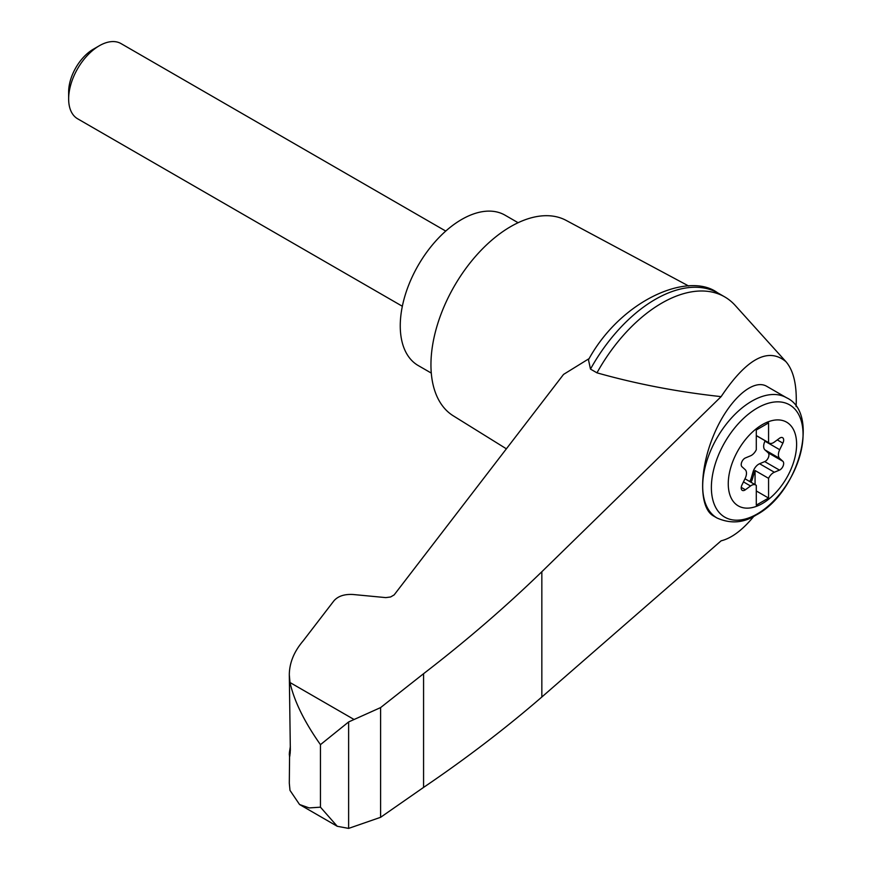 <?xml version="1.0" encoding="UTF-8"?>
<svg xmlns="http://www.w3.org/2000/svg" width="872" height="872" viewBox="0 0 872 872"><rect width="100%" height="100%" fill="white"/><g stroke="black" fill="none" stroke-linecap="round" stroke-linejoin="round"><path stroke-width="1.31" d="M796.092 406.57C797.117 385.707 793.738 370.753 785.966 361.695C768.265 346.893 746.65 358.545 721.122 396.629L541.839 571.738C505.52 606.977 466.095 640.964 423.574 673.696L380.606 707.584L348.626 721.951L348.626 828.4L380.606 817.304L423.574 787.405C466.095 758.564 505.52 728.436 541.839 697.011L721.122 540.825C731.641 538.209 742.573 530.013 753.899 516.257M785.966 361.695L735.194 305.418A125.884 72.681 120 0 0 724.697 296.883A125.884 72.681 120 0 0 596.971 372.835C636.593 384.018 677.98 391.953 721.122 396.629M289.569 756.602L289.308 783.187L289.995 790.381L299.554 804.507L309.168 807.919L320.449 807.178L320.449 744.655C304.284 721.722 294.126 701.012 289.995 682.514L289.308 674.83C289.395 662.938 294.017 651.613 303.162 640.866L334.031 600.688C338.173 596.077 344.516 594.017 353.073 594.497L385.816 597.614L390.602 596.971L394.144 594.911L563.541 374.415L589.199 358.555M289.308 674.83L290.343 750.247C289.755 757.899 289.439 758.705 289.395 752.667L290.343 746.432M289.308 754.803L289.395 752.667L290.267 752.983M348.626 721.951L320.449 744.655M380.606 707.584L380.606 817.304M423.574 673.696L423.574 787.405M717.067 518.033L713.438 515.93C699.039 507.94 699.039 470.335 713.438 435.738C727.619 401.011 752.667 377.87 766.848 386.383L786.522 397.741A69.455 40.101 -60 0 0 717.067 437.831A69.455 40.101 -60 0 0 717.067 518.033C730.682 524.007 743.696 523.004 756.133 515.025C798.872 492.702 820.443 413.219 786.522 397.741M762.433 503.493A48.342 27.904 -60 0 1 732.84 461.386A48.342 27.904 -60 0 1 792.038 427.204A48.342 27.904 -60 0 1 762.433 503.493M750.541 455.816A8.676 5.014 120 0 0 756.297 449.723L756.297 430.005L768.57 422.92L768.57 442.638A8.676 5.014 120 0 0 769.148 443.063A8.676 5.014 120 0 0 774.336 442.082L779.47 438.289A5.21 3.008 120 0 1 782.587 437.69A5.21 3.008 120 0 1 782.882 443.14L779.699 449.701A8.676 5.014 120 0 0 779.699 458.421L782.882 461.299A5.21 3.008 120 0 1 783.165 465.877A5.21 3.008 120 0 1 779.47 470.106L774.336 472.243A8.676 5.014 120 0 0 768.57 478.336L768.57 498.054L756.297 505.139L756.297 485.421A8.676 5.014 120 0 0 755.73 484.985A8.676 5.014 120 0 0 750.541 485.977L745.397 489.77A5.21 3.008 120 0 1 742.29 490.369A5.21 3.008 120 0 1 741.985 484.919L745.178 478.357A8.676 5.014 120 0 0 745.178 469.637L741.985 466.749A5.21 3.008 120 0 1 741.701 462.182A5.21 3.008 120 0 1 745.397 457.953L750.541 455.816M756.297 435.553L768.57 442.638M749.604 481.453A5.21 3.008 120 0 0 751.119 478.543L753.059 471.872A8.676 5.014 120 0 1 759.599 463.73L764.733 461.593A5.21 3.008 120 0 0 768.439 457.375A5.21 3.008 120 0 0 768.156 452.797L764.962 449.919A8.676 5.014 120 0 1 764.962 441.199L765.169 440.774M756.297 490.969L768.57 498.054M755.065 484.614L755.065 470.531L768.57 478.336M755.065 470.531A8.676 5.014 120 0 0 754.291 472.58L752.34 479.251A5.21 3.008 120 0 1 750.836 482.162M402.341 306.257L77.63 118.788A43.404 25.059 -60 0 1 68.648 98.918A43.404 25.059 -60 0 1 99.332 45.747A43.404 25.059 -60 0 1 121.044 43.6L445.745 231.069M68.648 98.918L68.648 91.963A34.891 20.143 -60 0 1 93.315 49.224L99.332 45.747M518.099 222.72L505.041 215.177A86.819 50.118 120 0 0 418.233 265.306A86.819 50.118 120 0 0 418.233 365.553L431.28 373.085M724.697 296.883L718.223 293.145A125.884 72.681 120 0 0 717.536 292.763A125.884 72.681 120 0 0 590.486 369.096L596.971 372.835M348.626 828.4L337.257 826.285L320.449 807.178M590.486 369.096L588.469 359.765C620.864 300.208 688.368 271.116 717.536 292.763M688.684 286.005L566.124 220.387A112.859 65.16 120 0 0 454.323 286.136A112.859 65.16 120 0 0 453.287 415.835L506.392 448.818M353.76 719.324L289.995 682.514M541.839 571.738L541.839 697.011M757.223 513.946A64.822 37.42 -60 0 1 717.525 457.473A64.822 37.42 -60 0 1 796.921 411.639A64.822 37.42 -60 0 1 757.223 513.946M777.279 439.902L782.882 443.14M764.962 441.199L779.699 449.701M743.456 481.889L750.541 485.977M759.599 463.73L774.336 472.243M753.059 471.872L754.291 472.58M751.119 478.543L752.34 479.251M741.244 487.372L745.397 489.77M764.733 461.593L779.47 470.106M768.156 452.797L782.882 461.299M764.962 449.919L779.699 458.421M769.148 443.063L756.297 435.651M755.73 484.985L744.971 478.783M299.554 804.507L337.257 826.285"/></g></svg>
